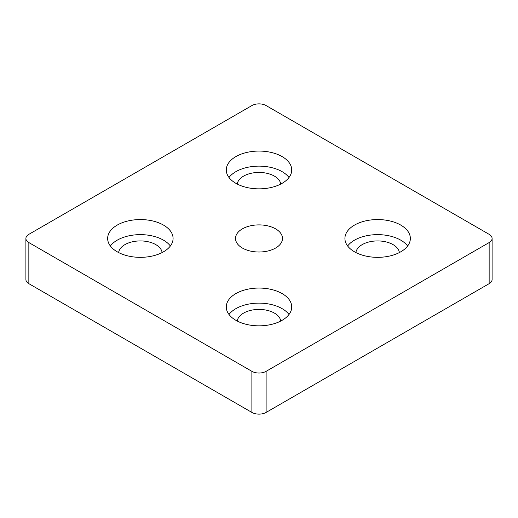 <?xml version="1.0" encoding="UTF-8"?>
<svg xmlns="http://www.w3.org/2000/svg" width="518" height="518" viewBox="0 0 518 518"><rect width="100%" height="100%" fill="white"/><g stroke="black" fill="none" stroke-linecap="round" stroke-linejoin="round"><path stroke-width="0.78" d="M237.25 184.071A21.808 12.594 180 0 1 259 172.436A21.808 12.594 180 0 1 280.75 184.071M118.616 252.564A21.808 12.594 180 0 1 140.365 240.928A21.808 12.594 180 0 1 162.115 252.564M237.25 321.056A21.808 12.594 180 0 1 259 309.421A21.808 12.594 180 0 1 280.75 321.056M355.885 252.564A21.808 12.594 180 0 1 377.635 240.928A21.808 12.594 180 0 1 399.384 252.564M28.846 242.56L28.846 283.657L251.884 412.425L251.884 371.328A10.069 5.815 0 0 0 266.116 371.328L489.154 242.56A10.069 5.815 0 0 0 492.1 238.455A10.069 5.815 0 0 0 489.154 234.343L266.116 105.575A10.069 5.815 0 0 0 251.884 105.575L28.846 234.343A10.069 5.815 0 0 0 25.9 238.455A10.069 5.815 0 0 0 28.846 242.56L251.884 371.328M266.116 371.328L266.116 412.425L489.154 283.657L489.154 242.56M242.392 248.038A23.491 13.559 0 0 0 267.987 250.977A23.491 13.559 0 0 0 282.491 238.455A23.491 13.559 0 0 0 259 224.89A23.491 13.559 0 0 0 235.509 238.455A23.491 13.559 0 0 0 242.392 248.038M235.865 183.314A32.718 18.888 0 0 0 271.523 187.412A32.718 18.888 0 0 0 291.718 169.956A32.718 18.888 0 0 0 259 151.068A32.718 18.888 0 0 0 226.282 169.956A32.718 18.888 0 0 0 235.865 183.314M117.23 251.806A32.718 18.888 0 0 0 152.888 255.905A32.718 18.888 0 0 0 173.083 238.455A32.718 18.888 0 0 0 140.365 219.561A32.718 18.888 0 0 0 107.647 238.455A32.718 18.888 0 0 0 117.23 251.806M235.865 320.299A32.718 18.888 0 0 0 271.523 324.397A32.718 18.888 0 0 0 291.718 306.947A32.718 18.888 0 0 0 259 288.053A32.718 18.888 0 0 0 226.282 306.947A32.718 18.888 0 0 0 235.865 320.299M354.5 251.806A32.718 18.888 0 0 0 390.158 255.905A32.718 18.888 0 0 0 410.353 238.455A32.718 18.888 0 0 0 377.635 219.561A32.718 18.888 0 0 0 344.917 238.455A32.718 18.888 0 0 0 354.5 251.806M266.116 412.425A10.069 5.815 180 0 1 251.884 412.425M28.846 283.657A10.069 5.815 180 0 1 25.9 279.545L25.9 238.455M492.1 238.455L492.1 279.545A10.069 5.815 180 0 1 489.154 283.657M407.634 245.985A32.718 18.888 0 0 0 377.635 234.635A32.718 18.888 0 0 0 347.636 245.985M288.999 314.478A32.718 18.888 0 0 0 259 303.127A32.718 18.888 0 0 0 229.001 314.478M170.364 245.985A32.718 18.888 0 0 0 140.365 234.635A32.718 18.888 0 0 0 110.366 245.985M288.999 177.493A32.718 18.888 0 0 0 259 166.136A32.718 18.888 0 0 0 229.001 177.493"/></g></svg>
